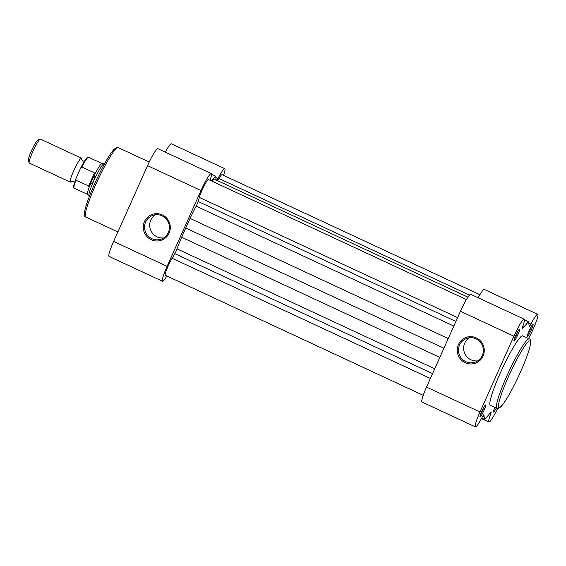 <?xml version="1.0" encoding="UTF-8"?>
<svg xmlns="http://www.w3.org/2000/svg" width="566" height="566" viewBox="0 0 566 566"><rect width="100%" height="100%" fill="white"/><g stroke="black" fill="none" stroke-linecap="round" stroke-linejoin="round"><path stroke-width="0.85" d="M476.303 337.895A13.697 13.492 70.1 0 1 483.074 356.035A13.697 13.492 70.1 0 1 465.195 362.714A13.697 13.492 70.1 0 1 458.425 344.567A13.697 13.492 70.1 0 1 476.303 337.895M465.818 361.653A12.594 12.41 -109.9 0 0 483.35 350.807A12.594 12.41 -109.9 0 0 466.646 338.39A12.594 12.41 -109.9 0 0 465.818 361.653M480.18 416.923A6.601 0.814 -65 0 1 480.003 416.838A6.601 0.814 -65 0 1 482.119 410.598A6.601 0.814 -65 0 1 485.529 404.959L485.529 404.959A6.601 0.814 -65 0 1 483.923 410.555A6.601 0.814 -65 0 1 480.18 416.923M496.29 408.065A6.601 0.814 -65 0 1 493.686 412.048A6.601 0.814 -65 0 1 493.51 411.963A6.601 0.814 -65 0 1 494.882 407.407M527.59 336.246A6.601 0.814 -65 0 1 527.413 336.162A6.601 0.814 -65 0 1 529.535 329.921A6.601 0.814 -65 0 1 532.946 324.283L532.946 324.283A6.601 0.814 -65 0 1 531.332 329.879A6.601 0.814 -65 0 1 527.59 336.246M514.084 341.128A6.601 0.814 -65 0 1 513.907 341.043A6.601 0.814 -65 0 1 516.029 334.803A6.601 0.814 -65 0 1 519.432 329.164A6.601 0.814 -65 0 1 519.439 329.164A6.601 0.814 -65 0 1 517.826 334.761A6.601 0.814 -65 0 1 514.084 341.128M469.327 337.753A12.594 12.41 -109.9 0 0 477.676 360.86M528.503 338.574A17.61 2.158 115 0 0 537.7 314.3A17.61 2.158 115 0 0 530.894 324.099A4.401 0.538 -65 0 1 529.26 326.547A4.401 0.538 -65 0 1 529.189 326.554A4.401 0.538 -65 0 1 529.125 326.327A51.725 6.346 115 0 0 529.033 324.792L528.425 321.736L524.314 326.497A51.725 6.346 115 0 0 522.545 328.705A4.401 0.538 -65 0 1 522.121 329.129A4.401 0.538 -65 0 1 522.05 329.129A4.401 0.538 -65 0 1 522.482 327.141A17.61 2.158 115 0 0 524.194 319.182A17.61 2.158 115 0 0 513.914 336.176L480.01 411.97A17.61 2.158 115 0 0 475.426 426.906A17.61 2.158 115 0 0 475.716 426.898A17.61 2.158 115 0 0 482.232 417.107A4.401 0.538 -65 0 1 483.937 414.659A4.401 0.538 -65 0 1 484.001 414.878A51.725 6.346 115 0 0 484.086 416.42L484.701 419.47L488.812 414.708A51.725 6.346 115 0 0 490.58 412.501A4.401 0.538 -65 0 1 491.076 412.076A4.401 0.538 -65 0 1 490.644 414.064A17.61 2.158 115 0 0 488.932 422.024A17.61 2.158 115 0 0 489.229 422.017A17.61 2.158 115 0 0 497.578 408.546M475.426 426.906L421.953 402.023A17.61 2.158 -65 0 1 426.538 387.087L460.448 311.286A17.61 2.158 -65 0 1 470.721 294.299L524.194 319.182M529.26 338.921L522.722 335.879A38.297 4.698 115 0 0 522.085 335.9A38.297 4.698 115 0 0 501.327 370.73A38.297 4.698 115 0 0 490.404 405.327L496.941 408.369A38.297 4.698 -65 0 1 507.865 373.772A38.297 4.698 -65 0 1 528.623 338.942A38.297 4.698 -65 0 1 529.26 338.921C530.533 338.786 530.844 340.987 530.201 345.536C528.495 352.837 524.661 362.976 518.704 375.937C512.492 389.175 507.101 398.839 502.516 404.938L498.724 408.404L496.941 408.369M478.185 297.773A17.61 2.158 -65 0 1 484.227 289.417L537.7 314.3M494.068 409.48A5.504 0.672 115 0 0 495.172 407.541M480.562 414.362A5.504 0.672 115 0 0 483.994 406.982M527.972 333.685A5.504 0.672 115 0 0 531.41 326.306M514.466 338.567A5.504 0.672 115 0 0 517.897 331.188M524.441 319.882L528.425 321.736M481.723 418.083L484.701 419.47M151.249 239.736A13.697 13.492 70.1 0 1 144.479 221.589A13.697 13.492 70.1 0 1 162.35 214.917A13.697 13.492 70.1 0 1 169.121 233.065A13.697 13.492 70.1 0 1 151.249 239.736M162.081 215.851A12.594 12.41 -109.9 0 0 144.556 226.69A12.594 12.41 -109.9 0 0 161.26 239.107A12.594 12.41 -109.9 0 0 162.081 215.851M155.381 214.776A12.594 12.41 -109.9 0 0 163.73 237.883M166.836 276.003A17.61 2.158 -65 0 1 162.52 281.281A17.61 2.158 -65 0 1 167.104 266.338L201.008 190.544A17.61 2.158 -65 0 1 210.991 173.564A17.61 2.158 -65 0 1 211.281 173.557A17.61 2.158 -65 0 1 210.021 180.25L211.401 180.865L215.512 176.104L216.127 179.16A51.725 6.346 -65 0 1 216.219 180.023M162.52 281.281L109.047 256.391A17.61 2.158 -65 0 1 113.632 241.456L147.535 165.661A17.61 2.158 -65 0 1 157.518 148.674A17.61 2.158 -65 0 1 157.808 148.667L211.281 173.557M216.891 180.335A4.401 0.538 115 0 0 217.981 178.474A17.61 2.158 -65 0 1 224.497 168.682A17.61 2.158 -65 0 1 224.787 168.675A17.61 2.158 -65 0 1 223.535 175.368M165.272 152.141A17.61 2.158 -65 0 1 171.024 143.792A17.61 2.158 -65 0 1 171.321 143.785L224.787 168.675M215.512 176.104L211.535 174.257M70.983 181.721L70.955 181.743A13.209 1.62 -65 0 1 70.248 182.111A13.209 1.62 -65 0 1 73.686 170.904A13.209 1.62 -65 0 1 81.391 158.162A13.209 1.62 -65 0 1 81.575 158.947C81.143 158.975 81.646 159.662 83.075 161.013L84.405 161.26M81.391 158.162L40.419 139.095A13.209 1.62 115 0 0 40.193 139.102A13.209 1.62 115 0 0 32.715 151.837A13.209 1.62 115 0 0 29.135 162.867A13.209 1.62 115 0 0 29.276 163.043L70.248 182.111M29.135 162.867L28.3 160.518A11.419 1.401 -65 0 1 31.392 150.988A11.419 1.401 -65 0 1 37.865 139.972L40.193 139.102M88.579 186.15L94.515 172.878L81.844 166.977L80.556 168.251L76.007 178.424L75.908 180.25L89.251 186.214L93.765 180.837A17.61 2.158 -65 0 1 103.967 163.829A17.61 2.158 -65 0 1 104.045 163.85L104.399 164.013M102.05 163.532L88.558 157.249C87.412 158.19 89.081 152.87 80.655 168.038L80.556 168.251M76.007 178.424L75.908 178.665C71.705 190.714 74.167 186.738 74.167 188.181A17.058 2.094 115 0 1 75.908 180.25M89.251 186.214L94.996 173.373L94.515 172.878M89.541 195.942L89.18 195.779A17.61 2.158 -65 0 1 89.117 195.737A17.61 2.158 -65 0 1 93.765 180.837L94.996 173.373M94.954 174.073A17.058 2.094 -65 0 1 102.014 163.524L103.967 163.829M87.688 194.478A17.058 2.094 -65 0 1 87.624 194.435A17.058 2.094 -65 0 1 89.718 185.79M479.911 294.688L222.006 174.661A11.009 1.351 115 0 0 221.822 174.668A11.009 1.351 115 0 0 218.978 178.523L217.691 180.71M469.462 295.098L218.978 178.523M466.405 299.57L208.493 179.542A11.009 1.351 115 0 0 208.316 179.542A11.009 1.351 115 0 0 203.767 186.596A11.009 1.351 115 0 0 199.331 197.428L198.164 201.482A4.401 0.538 -65 0 1 196.176 206.158A49.525 6.077 115 0 0 190.042 218.391L181.622 237.211A49.525 6.077 115 0 0 177.066 248.877A4.401 0.538 -65 0 1 174.83 253.646L172.121 258.259A11.009 1.351 115 0 0 166.928 268.878A11.009 1.351 115 0 0 165.3 275.288L423.212 395.323M457.611 317.625L199.331 197.428M467.912 297.157L214.189 179.075L212.087 181.212M443.928 348.217L185.471 227.928M430.401 378.463L172.121 258.259M499.587 407.598A36.755 4.514 115 0 0 520.423 372.145A36.755 4.514 115 0 0 529.387 340.98A36.755 4.514 115 0 0 508.551 376.432A36.755 4.514 115 0 0 499.587 407.598M528.694 323.08L530.894 324.099M522.057 328.478L522.545 328.705M489.71 413.633L490.644 414.064M426.538 387.087L480.01 411.97M460.448 311.286L513.914 336.176M522.942 325.86L524.314 326.497M482.918 415.876L484.086 416.42M118.117 147.577A38.297 4.698 115 0 0 117.487 147.592A38.297 4.698 115 0 0 96.729 182.429A38.297 4.698 115 0 0 85.799 217.026C84.525 217.16 84.214 214.96 84.858 210.41C86.563 203.109 90.397 192.971 96.354 180.009C102.566 166.772 107.957 157.107 112.542 151.009L116.334 147.542L118.117 147.577L149.212 162.053M201.008 190.544L147.535 165.661M217.981 178.474L215.78 177.448M167.104 266.338L113.632 241.456M85.254 215.03A36.755 4.514 -65 0 1 95.222 182.5A36.755 4.514 -65 0 1 115.471 148.349M80.775 167.819A16.4 2.009 -65 0 1 87.751 157.617M88.558 157.249A17.058 2.094 115 0 0 81.844 166.977M455.906 321.431L198.164 201.482M453.833 326.073L196.176 206.158M448.244 338.56L190.042 218.391M439.824 357.379L181.622 237.211M434.723 368.791L177.066 248.877M432.573 373.595L174.83 253.646M481.468 418.55L488.932 422.024M117.884 231.954L85.799 217.026M70.955 181.743C70.708 181.396 71.564 181.339 73.509 181.566L74.556 182.415M87.624 194.435L89.117 195.737M87.652 194.456L74.167 188.181"/></g></svg>
